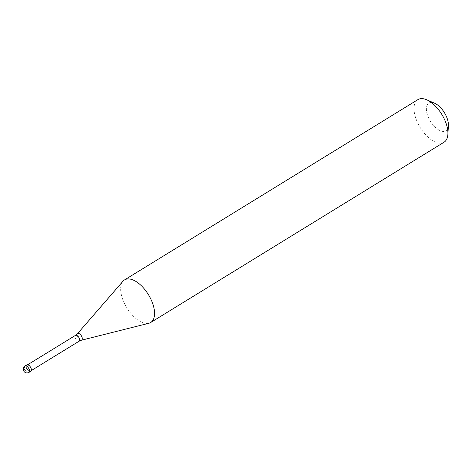 <?xml version="1.0" encoding="UTF-8"?>
<svg xmlns="http://www.w3.org/2000/svg" width="472" height="472" viewBox="0 0 472 472"><rect width="100%" height="100%" fill="white"/><g stroke="black" fill="none" stroke-linecap="round" stroke-linejoin="round"><path stroke-width="0.35" stroke-dasharray="2.36 1.77" d="M25.046 365.989A3.746 1.894 58.4 0 0 24.981 369.411L26.816 368.284A3.746 1.894 58.4 0 1 26.88 364.862M26.816 368.284A3.746 1.894 -121.6 0 0 30.804 371.252M30.639 370.986A3.434 1.74 -121.6 0 1 26.987 368.266A3.434 1.74 58.4 0 1 27.04 365.127A3.434 1.74 58.4 0 1 30.698 367.847A3.434 1.74 -121.6 0 1 30.639 370.986L31.288 370.585M148.845 323.273A24.986 12.644 -121.6 0 1 124.101 302.711A24.986 12.644 58.4 0 1 122.997 281.223M444.063 142.202A24.986 12.644 -121.6 0 1 417.466 122.419A24.986 12.644 58.4 0 1 417.891 99.621M448.4 125.64A16.243 8.219 -121.6 0 1 440.588 130.862A16.243 8.219 -121.6 0 1 428.623 117.941A16.243 8.219 58.4 0 1 434.623 103.232M24.981 369.411A3.746 1.894 -121.6 0 0 28.969 372.378M79.101 341.203A3.434 1.74 -121.6 0 1 75.443 338.483A3.434 1.74 58.4 0 1 75.502 335.35M81.414 340.223A3.864 1.953 -121.6 0 1 77.591 337.049A3.864 1.953 58.4 0 1 77.42 333.728M27.04 365.127L27.689 364.732"/><path stroke-width="0.71" d="M25.046 365.989L26.88 364.862A3.746 1.894 58.4 0 1 30.869 367.83A3.746 1.894 -121.6 0 1 30.804 371.252L28.969 372.378A3.746 1.894 -121.6 0 0 29.034 368.957A3.746 1.894 58.4 0 0 25.046 365.989A3.746 3.746 0 0 0 23.6 370.75A3.746 3.746 0 0 0 28.969 372.378M27.689 364.732L75.502 335.35L77.42 333.728L122.997 281.223A24.986 12.644 58.4 0 1 124.531 279.92A24.986 12.644 58.4 0 1 151.128 299.696A24.986 12.644 -121.6 0 1 150.698 322.494L444.063 142.202A24.986 12.644 -121.6 0 0 447.893 134.266A24.986 12.644 -121.6 0 0 444.488 119.404A24.986 12.644 58.4 0 0 426.7 99.787A24.986 12.644 58.4 0 0 417.891 99.621L124.531 279.92M426.7 99.787L434.623 103.232A16.243 8.219 58.4 0 1 446.188 115.982A16.243 8.219 -121.6 0 1 448.4 125.64L447.893 134.266M31.288 370.585L79.101 341.203L81.414 340.223L148.845 323.273A24.986 12.644 -121.6 0 0 150.698 322.494M24.249 370.88A3.746 0.749 155.3 0 1 24.981 369.411M75.502 335.35A3.434 1.74 58.4 0 1 79.16 338.07A3.434 1.74 -121.6 0 1 79.101 341.203M77.42 333.728A3.864 1.953 58.4 0 1 81.762 336.583A3.864 1.953 -121.6 0 1 81.414 340.223"/></g></svg>
